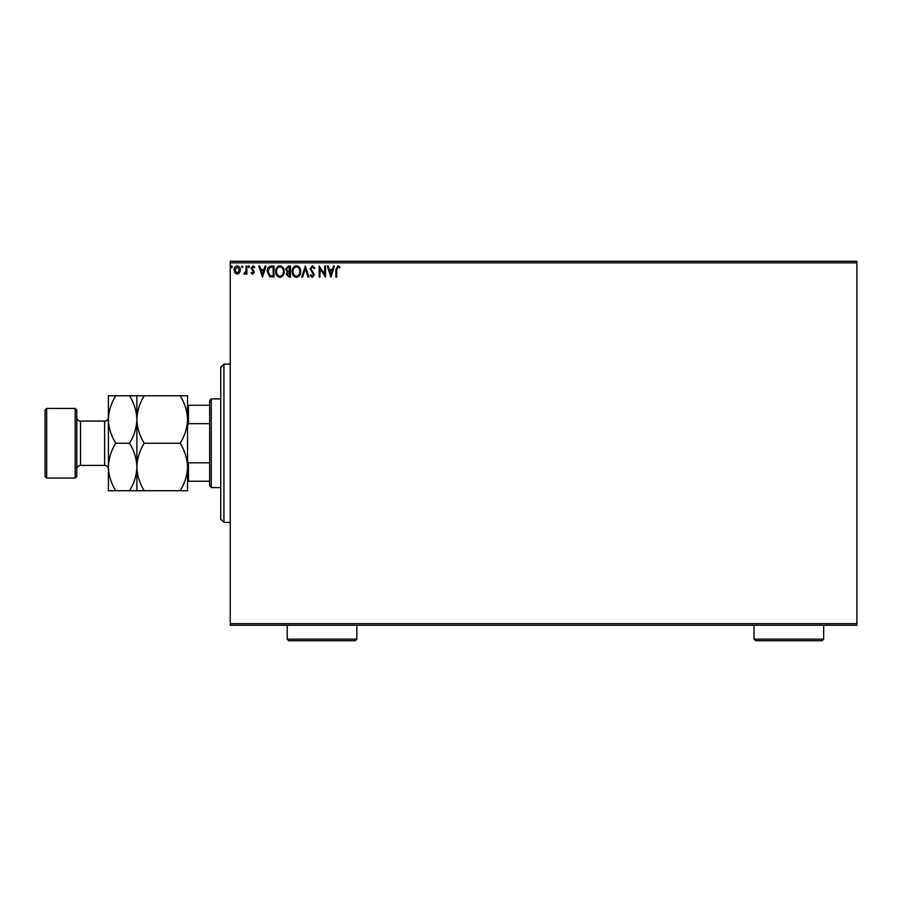 <?xml version="1.0" encoding="UTF-8"?>
<svg xmlns="http://www.w3.org/2000/svg" width="902" height="902" viewBox="0 0 902 902"><rect width="100%" height="100%" fill="white"/><g stroke="black" fill="none" stroke-linecap="round" stroke-linejoin="round"><path stroke-width="1.35" d="M239.504 272.911L237.203 274.253L234.915 272.911L234.08 270.036C234.058 267.736 235.106 266.349 237.203 265.865C239.312 266.349 240.349 267.736 240.327 270.036L239.504 272.911M246.866 266.011L246.866 274.107L246.009 274.107L246.009 272.911L244.532 274.253L243.878 273.971L244.284 273.114L245.874 271.513L246.009 266.011L246.866 266.011M252.763 274.253L251.128 273.092L251.624 272.404L252.718 273.25L253.541 272.167L251.128 268.21L252.921 265.865L254.668 266.969L254.184 267.714L253.011 266.868L251.974 268.165L254.387 272.122L252.763 274.253M271.412 266.011L273.982 266.011L273.982 277.083L269.675 276.688L267.172 271.412C267.048 268.21 268.458 266.417 271.412 266.011M290.467 266.011L290.467 277.083L288.899 277.083L286.34 274.343L287.377 271.987L285.63 269.157L288.245 266.011L290.467 266.011M305.372 266.011L308.924 277.083L307.999 277.083L305.304 268.683L302.61 277.083L301.685 277.083L305.372 266.011M324.686 266.011L325.543 266.011L325.543 277.083L319.996 268.83L319.996 277.083L319.15 277.083L319.15 266.011L324.686 274.253L324.686 266.011M336.762 269.721L336.762 277.083L335.905 277.083L335.905 269.608L337.934 265.729L340.02 267.003L339.592 267.86L337.946 266.868L336.762 269.721M230.247 262.843L230.247 261.264L856.9 261.264L856.9 262.843L230.247 262.843L230.247 623.643L856.9 623.643L856.9 625.233L230.247 625.233L230.247 623.643M856.9 262.843L856.9 623.643M330.933 277.083L327.246 266.011L328.17 266.011L329.309 269.563L332.421 269.563L333.56 266.011L334.484 266.011L330.933 277.083M312.396 265.729L314.888 268.153L314.2 268.706L312.464 266.868L310.908 268.74L314.324 274.783L312.34 277.376L310.198 275.493L310.863 274.817L312.351 276.238L313.468 274.828L310.062 268.728L312.396 265.729M300.682 271.502C300.749 274.659 299.351 276.621 296.476 277.376C293.545 276.688 292.113 274.749 292.169 271.558C292.113 268.39 293.522 266.451 296.408 265.729C299.306 266.417 300.727 268.345 300.682 271.502M284.209 271.502C284.277 274.659 282.878 276.621 280.003 277.376C277.072 276.688 275.64 274.749 275.696 271.558C275.64 268.39 277.049 266.451 279.936 265.729C282.833 266.417 284.254 268.345 284.209 271.502M262.482 277.083L258.795 266.011L259.72 266.011L260.858 269.563L263.97 269.563L265.109 266.011L266.034 266.011L262.482 277.083M249.561 266.789L248.851 267.714L248.14 266.789L248.851 265.865L249.561 266.789M243.033 266.789L242.322 267.714L241.612 266.789L242.322 265.865L243.033 266.789M232.378 266.789L231.667 267.714L230.957 266.789L231.667 265.865L232.378 266.789M329.67 270.701L330.865 274.411L332.06 270.701L329.67 270.701M293.015 271.558C292.981 274.095 294.12 275.651 296.442 276.238C298.754 275.617 299.881 274.05 299.836 271.502C299.87 268.988 298.742 267.432 296.442 266.868C294.108 267.432 292.958 268.999 293.015 271.558M288.73 275.956L289.61 275.956L289.61 272.404L287.197 274.321L288.73 275.956M289.181 271.265L289.61 267.15L288.64 267.15L286.486 269.157L287.828 271.13L289.181 271.265M276.542 271.558C276.508 274.095 277.647 275.651 279.97 276.238C282.281 275.617 283.408 274.05 283.363 271.502C283.397 268.988 282.27 267.432 279.97 266.868C277.636 267.432 276.486 268.999 276.542 271.558M273.137 275.956L273.137 267.15L269.946 267.432L268.018 271.412L270.126 275.64L273.137 275.956M261.219 270.701L262.414 274.411L263.61 270.701L261.219 270.701M234.937 270.025L237.203 273.25L239.481 270.025L237.203 266.868L234.937 270.025M223.921 522.371L220.753 519.202L220.753 367.283L223.921 364.126L223.921 522.371L230.247 522.371M211.26 487.554L209.67 485.975L209.67 400.522L211.26 398.932L211.26 487.554L220.753 487.554M211.26 398.932L220.753 398.932M209.67 481.228L187.526 481.228M187.526 460.651L188.473 462.816L188.473 481.228M209.67 462.816L188.473 462.816M209.67 423.669L188.473 423.669L187.526 425.845M187.526 405.269L188.473 405.269L188.473 423.669M209.67 405.269L188.473 405.269M76.749 410.015L76.749 476.481L75.17 478.06L75.17 408.437L76.749 410.015M46.678 478.06L45.1 476.481L45.1 410.015L46.678 408.437L46.678 478.06L75.17 478.06M76.749 469.198A3.8 3.8 0 0 1 80.549 465.398L104.598 465.398A3.8 3.8 0 0 1 108.398 469.198L108.398 466.977M76.749 417.299A3.8 3.8 0 0 0 80.549 421.087L104.598 421.087A3.8 3.8 0 0 0 108.398 417.299M46.678 408.437L75.17 408.437M180.174 443.243C184.763 450.639 187.21 458.543 187.526 466.988C187.244 475.32 184.797 483.235 180.174 490.722L187.526 490.722L187.526 419.509C187.244 427.841 184.797 435.756 180.174 443.243L144.23 443.243C139.641 435.858 137.183 427.943 136.879 419.509C137.16 411.177 139.607 403.262 144.23 395.775L180.174 395.775C184.763 403.16 187.21 411.075 187.526 419.509L187.526 395.775L180.174 395.775M136.879 490.722L136.879 466.988C136.597 475.32 134.15 483.235 129.538 490.722L144.23 490.722C139.641 483.325 137.183 475.422 136.879 466.988C137.16 458.644 139.607 450.729 144.23 443.243M144.23 490.722L180.174 490.722M144.23 395.775L129.538 395.775C134.127 403.16 136.574 411.075 136.879 419.509L136.879 395.775M136.879 466.988L136.879 419.509C136.597 427.841 134.15 435.756 129.538 443.243C134.127 450.639 136.574 458.543 136.879 466.988M115.738 395.775C111.126 403.262 108.68 411.177 108.398 419.509C108.702 427.943 111.149 435.858 115.738 443.243C111.126 450.729 108.68 458.644 108.398 466.988C108.702 475.422 111.149 483.325 115.738 490.722L108.398 490.722L108.398 395.775L129.538 395.775M115.738 443.243L129.538 443.243M115.738 490.722L129.538 490.722M356.842 639.157L355.264 640.736L288.798 640.736L287.219 639.157L356.842 639.157L356.842 625.233M287.219 639.157L287.219 625.233M823.673 639.157L822.083 640.736L755.628 640.736L754.038 639.157L823.673 639.157L823.673 625.233M754.038 639.157L754.038 625.233M80.549 421.087L80.549 465.398M104.598 465.398L104.598 421.087M223.921 364.126L230.247 364.126"/></g></svg>
